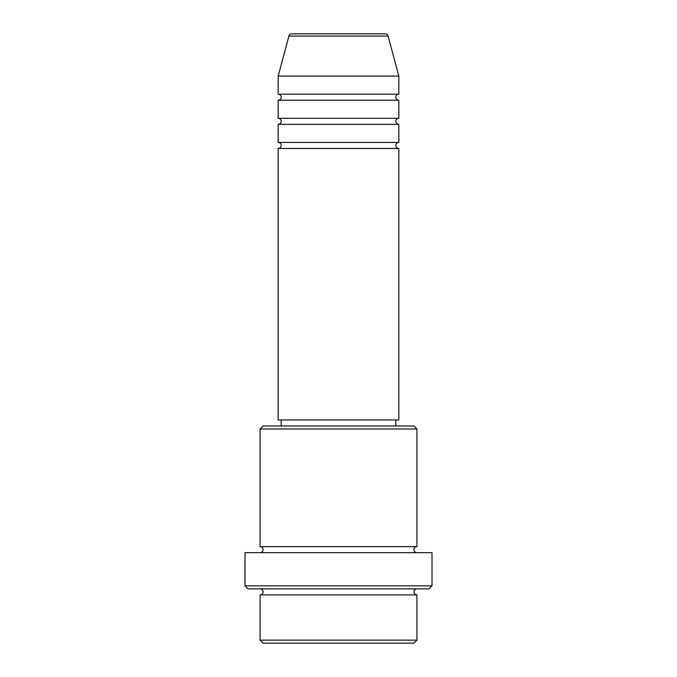 <?xml version="1.0" encoding="UTF-8"?>
<svg xmlns="http://www.w3.org/2000/svg" width="677" height="677" viewBox="0 0 677 677"><rect width="100%" height="100%" fill="white"/><g stroke="black" fill="none" stroke-linecap="round" stroke-linejoin="round"><path stroke-width="1.02" d="M385.196 33.85L291.804 33.85L385.196 33.85A3.013 3.013 0 0 1 388.107 36.084L398.829 76.078L278.171 76.078L278.171 94.179A3.013 3.013 0 0 1 281.192 97.192A3.013 3.013 0 0 1 278.171 100.213L278.171 118.306A3.013 3.013 0 0 1 281.192 121.327A3.013 3.013 0 0 1 278.171 124.34L278.171 142.441A3.013 3.013 0 0 1 281.192 145.453A3.013 3.013 0 0 1 278.171 148.475L278.171 419.943L398.829 419.943L398.829 148.475L278.171 148.475M291.804 33.85A3.013 3.013 0 0 0 288.893 36.084L278.171 76.078M398.829 76.078L398.829 94.179A3.013 3.013 0 0 0 395.808 97.192A3.013 3.013 0 0 0 398.829 100.213L398.829 118.306A3.013 3.013 0 0 0 395.808 121.327A3.013 3.013 0 0 0 398.829 124.34L398.829 142.441A3.013 3.013 0 0 0 395.808 145.453A3.013 3.013 0 0 0 398.829 148.475M413.909 643.15L263.091 643.15L260.078 640.137L416.922 640.137L413.909 643.15M260.078 428.99L263.091 425.977L413.909 425.977L416.922 428.99L260.078 428.99L260.078 546.627A3.013 3.013 0 0 1 263.091 549.639A3.013 3.013 0 0 1 260.078 552.66M428.99 588.855L248.01 588.855L244.989 585.842L432.011 585.842L428.99 588.855M260.078 588.855A3.013 3.013 0 0 1 263.091 591.876A3.013 3.013 0 0 1 260.078 594.888L260.078 640.137M416.922 588.855A3.013 3.013 0 0 0 413.909 591.876A3.013 3.013 0 0 0 416.922 594.888L260.078 594.888M416.922 428.99L416.922 546.627A3.013 3.013 0 0 0 413.909 549.639A3.013 3.013 0 0 0 416.922 552.66M398.829 124.34L278.171 124.34M398.829 142.441L278.171 142.441M281.192 419.943L281.192 425.977M395.808 419.943L395.808 425.977M416.922 546.627L260.078 546.627M432.011 585.842L432.011 552.66L244.989 552.66L244.989 585.842M416.922 594.888L416.922 640.137M398.829 94.179L278.171 94.179M398.829 100.213L278.171 100.213M398.829 118.306L278.171 118.306M388.107 36.084L288.893 36.084"/></g></svg>
